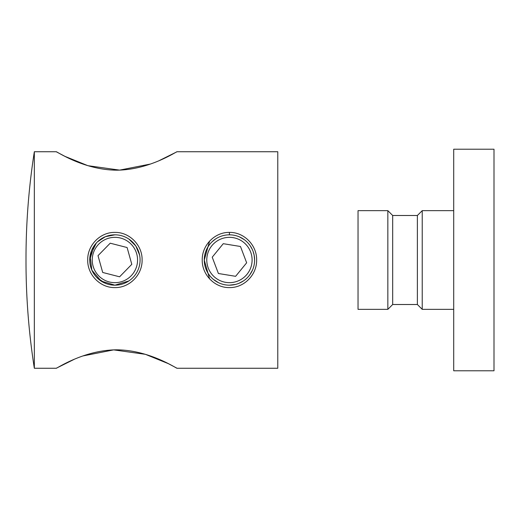 <?xml version="1.0" encoding="UTF-8"?>
<svg xmlns="http://www.w3.org/2000/svg" width="520" height="520" viewBox="0 0 520 520"><rect width="100%" height="100%" fill="white"/><g stroke="black" fill="none" stroke-linecap="round" stroke-linejoin="round"><path stroke-width="0.78" d="M358.04 210.652L358.04 309.348L387.842 309.348L387.842 210.652L358.04 210.652M387.842 210.652L392.685 215.494L392.685 304.506L387.842 309.348M392.685 304.506L417.378 304.506L422.221 309.348L453.713 309.348M392.685 215.494L417.378 215.494L417.378 304.506M417.378 215.494L422.221 210.652L422.221 309.348M422.221 210.652L453.713 210.652M453.713 149.22L453.713 370.779L494 370.779L494 149.22L453.713 149.22M114.907 232.408C129.513 232.076 142.422 245.2 142.103 259.987C142.422 274.82 129.519 287.911 114.901 287.593C100.276 287.905 87.386 274.807 87.705 259.987C87.386 245.193 100.315 232.069 114.907 232.408M122.564 283.985L123.169 283.784M124.846 283.133L127.615 281.73M229.437 285.175L235.573 284.421M236.775 284.083L237.926 283.706M239.089 283.25L243.672 280.767M244.556 280.131L245.629 279.286M245.928 279.032L246.376 278.629M246.513 278.499L247.494 277.55M247.786 277.245L248.092 276.913M249.821 274.781L252.531 270.036M253.117 268.561L253.37 267.82M229.437 232.408C244.042 232.076 256.958 245.2 256.639 259.987C256.952 274.82 244.056 287.911 229.437 287.593C214.812 287.905 201.916 274.807 202.234 259.987C201.922 245.193 214.851 232.069 229.437 232.408L229.437 234.826M205.738 251.511L204.744 255.08L204.263 260A25.174 25.174 0 0 0 229.437 285.175A25.174 25.174 0 0 0 254.618 260L254.131 255.086L253.143 251.511M252.694 250.347L252.453 249.795M252.213 249.269L250.211 245.772M249.567 244.875L248.716 243.802M248.456 243.503L248.014 243.003M247.656 242.619L247.254 242.209M246.903 241.865L246.357 241.358M244.225 239.623L239.453 236.899M237.972 236.314L237.224 236.054M73.873 359.496L56.218 368.264L34.333 368.264L34.333 151.736C28.847 186.83 26.065 222.125 26 257.621L26 260L26 257.621M254.618 260A25.174 25.174 0 0 0 229.437 234.826A25.174 25.174 0 0 0 204.263 260L204.419 262.821M204.522 263.614L204.802 265.194M204.978 265.961L205.406 267.501M208.514 274.001L209.502 275.379M209.976 275.971L210.281 276.341M210.775 276.9L211.341 277.505M211.471 277.635L212.18 278.337M212.531 278.655L212.94 279.019M213.35 279.37L218.614 282.731M219.225 283.017L219.778 283.25M109.96 235.313L114.907 234.826A25.174 25.174 0 0 1 140.082 260A25.174 25.174 0 0 1 114.907 285.175A25.174 25.174 0 0 1 89.726 260A25.174 25.174 0 0 1 114.907 234.826L105.404 236.685L97.448 241.858M56.218 368.264C56.082 369.005 83.609 349.979 116.642 349.83C149.721 349.993 177.261 369.031 177.067 368.264L168.317 363.636L145.379 354.315L113.659 349.882L82.947 355.947M159.445 160.492L177.067 151.736C177.216 150.988 149.689 170.014 116.662 170.17C83.558 170.008 56.023 150.963 56.218 151.736L64.974 156.37L87.906 165.685L119.626 170.118L150.332 164.06M177.067 368.264L277.778 368.264L277.778 151.736L177.067 151.736M56.218 151.736L34.333 151.736M105.228 283.244L96.98 277.687M89.726 260.013L94.12 245.785M209.612 278.896L204.263 260.091L209.567 241.189M128.908 239.077L135.811 245.973L139.588 255.041M128.901 280.93L114.907 285.175A25.174 25.174 0 0 1 89.726 260A25.174 25.174 0 0 1 114.907 234.826M221.656 236.054L220.909 236.308M219.433 236.899L218.725 237.218M217.315 237.933L215.975 238.725M215.442 239.07L211.978 241.865M211.633 242.197L210.425 243.497M210.171 243.796L208.891 245.447M208.676 245.758L206.667 249.262M206.421 249.795L206.186 250.341M97.103 242.197L96.453 242.866M96.337 242.996L90.064 255.879L91.852 270.127L101.127 281.073L114.901 285.175M131.8 264.336L127.108 247.533L110.214 243.197L98.007 255.665L102.7 272.467L119.594 276.803L131.8 264.336M235.612 276.315L246.656 262.808L240.481 246.493L223.262 243.685L212.225 257.192L218.4 273.507L235.612 276.315M206.778 260A22.659 22.659 0 0 0 229.437 282.659A22.659 22.659 0 0 0 252.096 260A22.659 22.659 0 0 0 229.437 237.341A22.659 22.659 0 0 0 206.778 260M114.907 282.659A22.659 22.659 0 0 0 137.566 260A22.659 22.659 0 0 0 114.907 237.341A22.659 22.659 0 0 0 92.242 260A22.659 22.659 0 0 0 114.907 282.659M26 262.379L26 260L26 262.379C26.065 297.875 28.847 333.171 34.333 368.264"/></g></svg>
